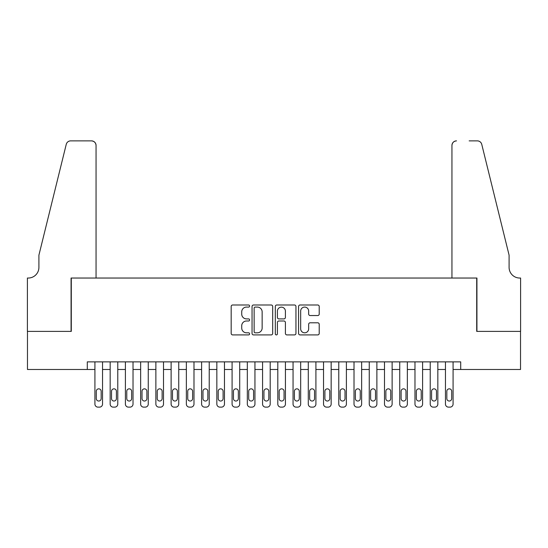 <?xml version="1.0" encoding="UTF-8"?>
<svg xmlns="http://www.w3.org/2000/svg" width="548" height="548" viewBox="0 0 548 548"><rect width="100%" height="100%" fill="white"/><g stroke="black" fill="none" stroke-linecap="round" stroke-linejoin="round"><path stroke-width="0.82" d="M249.614 306.037A1.048 1.048 0 0 0 248.566 304.989L232.674 304.989A1.493 1.493 0 0 0 231.174 306.49L231.174 333.417A1.493 1.493 0 0 0 232.674 334.91L248.566 334.91A1.048 1.048 0 0 0 249.614 333.862A1.048 1.048 0 0 0 248.566 332.814L246.511 332.814A4.788 4.788 0 0 1 241.723 328.033L241.723 325.786A4.788 4.788 0 0 1 246.511 320.998L248.566 320.998A1.048 1.048 0 0 0 249.614 319.95A1.048 1.048 0 0 0 248.566 318.902L246.511 318.902A4.788 4.788 0 0 1 241.723 314.12L241.723 311.874A4.788 4.788 0 0 1 246.511 307.086L248.566 307.086A1.048 1.048 0 0 0 249.614 306.037M317.724 315.538A1.493 1.493 0 0 0 319.217 314.045L319.217 306.49A1.493 1.493 0 0 0 317.724 304.989L300.071 304.989A1.493 1.493 0 0 0 298.571 306.49L298.571 333.417A1.493 1.493 0 0 0 300.071 334.91L317.724 334.91A1.493 1.493 0 0 0 319.217 333.417L319.217 324.293A1.493 1.493 0 0 0 317.724 322.793L310.168 322.793A1.493 1.493 0 0 0 308.668 324.293L308.668 328.814A4 4 0 0 1 304.667 332.814A4 4 0 0 1 300.667 328.814L300.667 311.086A4 4 0 0 1 304.667 307.086A4 4 0 0 1 308.668 311.086L308.668 314.045A1.493 1.493 0 0 0 310.168 315.538L317.724 315.538M87.296 369.482L27.475 369.482L27.475 331.382L71.295 331.382L71.295 278.041L476.705 278.041L476.705 331.382L520.525 331.382L520.525 369.482L460.704 369.482L460.704 361.865L87.296 361.865L87.296 369.482L94.92 369.482L94.92 404.082A3.048 3.048 0 0 0 97.969 407.13L99.489 407.13A3.048 3.048 0 0 0 102.538 404.082L102.538 369.482L110.162 369.482L110.162 404.082A3.048 3.048 0 0 0 113.21 407.13L114.731 407.13A3.048 3.048 0 0 0 117.779 404.082L117.779 369.482L125.403 369.482L125.403 404.082A3.048 3.048 0 0 0 128.451 407.13L129.972 407.13A3.048 3.048 0 0 0 133.02 404.082L133.02 369.482L140.644 369.482L140.644 404.082A3.048 3.048 0 0 0 143.692 407.13L145.213 407.13A3.048 3.048 0 0 0 148.261 404.082L148.261 369.482L155.879 369.482L155.879 404.082A3.048 3.048 0 0 0 158.927 407.13L160.454 407.13A3.048 3.048 0 0 0 163.503 404.082L163.503 369.482L171.12 369.482L171.12 404.082A3.048 3.048 0 0 0 174.168 407.13L175.696 407.13A3.048 3.048 0 0 0 178.744 404.082L178.744 369.482L186.361 369.482L186.361 404.082A3.048 3.048 0 0 0 189.409 407.13L190.937 407.13A3.048 3.048 0 0 0 193.985 404.082L193.985 369.482L201.602 369.482L201.602 404.082A3.048 3.048 0 0 0 204.651 407.13L206.178 407.13A3.048 3.048 0 0 0 209.226 404.082L209.226 369.482L216.844 369.482L216.844 404.082A3.048 3.048 0 0 0 219.892 407.13L221.419 407.13A3.048 3.048 0 0 0 224.468 404.082L224.468 369.482L232.085 369.482L232.085 404.082A3.048 3.048 0 0 0 235.133 407.13L236.661 407.13A3.048 3.048 0 0 0 239.709 404.082L239.709 369.482L247.326 369.482L247.326 404.082A3.048 3.048 0 0 0 250.374 407.13L251.902 407.13A3.048 3.048 0 0 0 254.95 404.082L254.95 369.482L262.567 369.482L262.567 404.082A3.048 3.048 0 0 0 265.616 407.13L267.143 407.13A3.048 3.048 0 0 0 270.191 404.082L270.191 369.482L277.809 369.482L277.809 404.082A3.048 3.048 0 0 0 280.857 407.13L282.384 407.13A3.048 3.048 0 0 0 285.433 404.082L285.433 369.482L293.05 369.482L293.05 404.082A3.048 3.048 0 0 0 296.098 407.13L297.626 407.13A3.048 3.048 0 0 0 300.674 404.082L300.674 369.482L308.291 369.482L308.291 404.082A3.048 3.048 0 0 0 311.339 407.13L312.867 407.13A3.048 3.048 0 0 0 315.915 404.082L315.915 369.482L323.532 369.482L323.532 404.082A3.048 3.048 0 0 0 326.581 407.13L328.108 407.13A3.048 3.048 0 0 0 331.156 404.082L331.156 369.482L338.774 369.482L338.774 404.082A3.048 3.048 0 0 0 341.822 407.13L343.349 407.13A3.048 3.048 0 0 0 346.398 404.082L346.398 369.482L354.015 369.482L354.015 404.082A3.048 3.048 0 0 0 357.063 407.13L358.591 407.13A3.048 3.048 0 0 0 361.639 404.082L361.639 369.482L369.256 369.482L369.256 404.082A3.048 3.048 0 0 0 372.304 407.13L373.832 407.13A3.048 3.048 0 0 0 376.88 404.082L376.88 369.482L384.497 369.482L384.497 404.082A3.048 3.048 0 0 0 387.546 407.13L389.073 407.13A3.048 3.048 0 0 0 392.121 404.082L392.121 369.482L399.739 369.482L399.739 404.082A3.048 3.048 0 0 0 402.787 407.13L404.308 407.13A3.048 3.048 0 0 0 407.356 404.082L407.356 369.482L414.98 369.482L414.98 404.082A3.048 3.048 0 0 0 418.028 407.13L419.549 407.13A3.048 3.048 0 0 0 422.597 404.082L422.597 369.482L430.221 369.482L430.221 404.082A3.048 3.048 0 0 0 433.269 407.13L434.79 407.13A3.048 3.048 0 0 0 437.838 404.082L437.838 369.482L445.462 369.482L445.462 404.082A3.048 3.048 0 0 0 448.511 407.13L450.031 407.13A3.048 3.048 0 0 0 453.08 404.082L453.08 369.482L460.704 369.482M272.692 306.49A1.493 1.493 0 0 0 271.198 304.989L253.539 304.989A1.493 1.493 0 0 0 252.046 306.49L252.046 333.417A1.493 1.493 0 0 0 253.539 334.91L271.198 334.91A1.493 1.493 0 0 0 272.692 333.417L272.692 306.49M276.802 304.989L294.461 304.989A1.493 1.493 0 0 1 295.954 306.49L295.954 333.417A1.493 1.493 0 0 1 294.461 334.91L286.905 334.91A1.493 1.493 0 0 1 285.405 333.417L285.405 322.498A1.493 1.493 0 0 0 283.912 320.998L278.898 320.998A1.493 1.493 0 0 0 277.404 322.498L277.404 333.862A1.048 1.048 0 0 1 276.356 334.91A1.048 1.048 0 0 1 275.308 333.862L275.308 306.49A1.493 1.493 0 0 1 276.802 304.989M255.19 307.086A1.048 1.048 0 0 0 254.142 308.134L254.142 331.773A1.048 1.048 0 0 0 255.19 332.814L257.355 332.814A4.788 4.788 0 0 0 262.143 328.033L262.143 311.874A4.788 4.788 0 0 0 257.355 307.086L255.19 307.086M285.405 311.161A4 4 0 0 0 281.405 307.161A4 4 0 0 0 277.404 311.161L277.404 317.408A1.493 1.493 0 0 0 278.898 318.902L283.912 318.902A1.493 1.493 0 0 0 285.405 317.408L285.405 311.161M102.538 361.865L102.538 404.082M94.92 361.865L94.92 404.082M101.168 398.595A2.439 2.439 0 0 1 98.729 401.033A2.439 2.439 0 0 1 96.29 398.595L96.29 391.279A2.439 2.439 0 0 1 98.729 388.84A2.439 2.439 0 0 1 101.168 391.279L101.168 398.595M97.969 407.13L99.489 407.13M96.058 278.041L96.058 145.439A4.569 4.569 0 0 0 91.489 140.87L70.685 140.87A4.569 4.569 0 0 0 66.246 144.35L38.908 255.176L38.908 267.369A10.665 10.665 0 0 1 28.236 278.041L27.4 278.041L27.4 331.382L71.069 331.382L71.069 278.041L96.058 278.041L96.058 145.439C95.77 142.686 94.249 141.158 91.489 140.87L78.837 140.87M66.246 144.35C67.411 141.843 67.411 141.843 66.246 144.35C67.411 141.843 67.411 141.843 66.246 144.35M38.908 267.369A10.665 10.665 0 0 1 28.236 278.041M451.942 278.041L451.942 145.439L451.942 278.041L476.931 278.041L476.931 331.382L520.6 331.382L520.6 278.041L519.764 278.041A10.665 10.665 0 0 1 509.092 267.369A10.665 10.665 0 0 0 519.764 278.041M500.708 221.193L481.754 144.35L509.092 255.176L509.092 267.369M469.163 140.87L477.315 140.87A4.569 4.569 0 0 1 481.754 144.35C480.589 141.843 480.589 141.843 481.754 144.35C480.589 141.843 480.589 141.843 481.754 144.35M456.511 140.87A4.569 4.569 0 0 0 451.942 145.439C452.23 142.686 453.751 141.158 456.511 140.87M117.779 361.865L117.779 404.082M110.162 361.865L110.162 404.082M116.409 398.595A2.439 2.439 0 0 1 113.97 401.033A2.439 2.439 0 0 1 111.532 398.595L111.532 391.279A2.439 2.439 0 0 1 113.97 388.84A2.439 2.439 0 0 1 116.409 391.279L116.409 398.595M113.21 407.13L114.731 407.13M133.02 361.865L133.02 404.082M125.403 361.865L125.403 404.082M131.65 398.595A2.439 2.439 0 0 1 129.212 401.033A2.439 2.439 0 0 1 126.773 398.595L126.773 391.279A2.439 2.439 0 0 1 129.212 388.84A2.439 2.439 0 0 1 131.65 391.279L131.65 398.595M128.451 407.13L129.972 407.13M148.261 361.865L148.261 404.082M140.644 361.865L140.644 404.082M146.891 398.595A2.439 2.439 0 0 1 144.453 401.033A2.439 2.439 0 0 1 142.014 398.595L142.014 391.279A2.439 2.439 0 0 1 144.453 388.84A2.439 2.439 0 0 1 146.891 391.279L146.891 398.595M143.692 407.13L145.213 407.13M163.503 361.865L163.503 404.082M155.879 361.865L155.879 404.082M162.133 398.595A2.439 2.439 0 0 1 159.694 401.033A2.439 2.439 0 0 1 157.255 398.595L157.255 391.279A2.439 2.439 0 0 1 159.694 388.84A2.439 2.439 0 0 1 162.133 391.279L162.133 398.595M158.927 407.13L160.454 407.13M178.744 361.865L178.744 404.082M171.12 361.865L171.12 404.082M177.374 398.595A2.439 2.439 0 0 1 174.935 401.033A2.439 2.439 0 0 1 172.497 398.595L172.497 391.279A2.439 2.439 0 0 1 174.935 388.84A2.439 2.439 0 0 1 177.374 391.279L177.374 398.595M174.168 407.13L175.696 407.13M193.985 361.865L193.985 404.082M186.361 361.865L186.361 404.082M192.615 398.595A2.439 2.439 0 0 1 190.177 401.033A2.439 2.439 0 0 1 187.738 398.595L187.738 391.279A2.439 2.439 0 0 1 190.177 388.84A2.439 2.439 0 0 1 192.615 391.279L192.615 398.595M189.409 407.13L190.937 407.13M209.226 361.865L209.226 404.082M201.602 361.865L201.602 404.082M207.856 398.595A2.439 2.439 0 0 1 205.418 401.033A2.439 2.439 0 0 1 202.979 398.595L202.979 391.279A2.439 2.439 0 0 1 205.418 388.84A2.439 2.439 0 0 1 207.856 391.279L207.856 398.595M204.651 407.13L206.178 407.13M224.468 361.865L224.468 404.082M216.844 361.865L216.844 404.082M223.098 398.595A2.439 2.439 0 0 1 220.659 401.033A2.439 2.439 0 0 1 218.22 398.595L218.22 391.279A2.439 2.439 0 0 1 220.659 388.84A2.439 2.439 0 0 1 223.098 391.279L223.098 398.595M219.892 407.13L221.419 407.13M239.709 361.865L239.709 404.082M232.085 361.865L232.085 404.082M238.339 398.595A2.439 2.439 0 0 1 235.9 401.033A2.439 2.439 0 0 1 233.462 398.595L233.462 391.279A2.439 2.439 0 0 1 235.9 388.84A2.439 2.439 0 0 1 238.339 391.279L238.339 398.595M235.133 407.13L236.661 407.13M254.95 361.865L254.95 404.082M247.326 361.865L247.326 404.082M253.58 398.595A2.439 2.439 0 0 1 251.142 401.033A2.439 2.439 0 0 1 248.703 398.595L248.703 391.279A2.439 2.439 0 0 1 251.142 388.84A2.439 2.439 0 0 1 253.58 391.279L253.58 398.595M250.374 407.13L251.902 407.13M270.191 361.865L270.191 404.082M262.567 361.865L262.567 404.082M268.821 398.595A2.439 2.439 0 0 1 266.383 401.033A2.439 2.439 0 0 1 263.944 398.595L263.944 391.279A2.439 2.439 0 0 1 266.383 388.84A2.439 2.439 0 0 1 268.821 391.279L268.821 398.595M265.616 407.13L267.143 407.13M285.433 361.865L285.433 404.082M277.809 361.865L277.809 404.082M284.056 398.595A2.439 2.439 0 0 1 281.617 401.033A2.439 2.439 0 0 1 279.179 398.595L279.179 391.279A2.439 2.439 0 0 1 281.617 388.84A2.439 2.439 0 0 1 284.056 391.279L284.056 398.595M280.857 407.13L282.384 407.13M300.674 361.865L300.674 404.082M293.05 361.865L293.05 404.082M299.297 398.595A2.439 2.439 0 0 1 296.858 401.033A2.439 2.439 0 0 1 294.42 398.595L294.42 391.279A2.439 2.439 0 0 1 296.858 388.84A2.439 2.439 0 0 1 299.297 391.279L299.297 398.595M296.098 407.13L297.626 407.13M315.915 361.865L315.915 404.082M308.291 361.865L308.291 404.082M314.538 398.595A2.439 2.439 0 0 1 312.1 401.033A2.439 2.439 0 0 1 309.661 398.595L309.661 391.279A2.439 2.439 0 0 1 312.1 388.84A2.439 2.439 0 0 1 314.538 391.279L314.538 398.595M311.339 407.13L312.867 407.13M331.156 361.865L331.156 404.082M323.532 361.865L323.532 404.082M329.78 398.595A2.439 2.439 0 0 1 327.341 401.033A2.439 2.439 0 0 1 324.902 398.595L324.902 391.279A2.439 2.439 0 0 1 327.341 388.84A2.439 2.439 0 0 1 329.78 391.279L329.78 398.595M326.581 407.13L328.108 407.13M346.398 361.865L346.398 404.082M338.774 361.865L338.774 404.082M345.021 398.595A2.439 2.439 0 0 1 342.582 401.033A2.439 2.439 0 0 1 340.144 398.595L340.144 391.279A2.439 2.439 0 0 1 342.582 388.84A2.439 2.439 0 0 1 345.021 391.279L345.021 398.595M341.822 407.13L343.349 407.13M361.639 361.865L361.639 404.082M354.015 361.865L354.015 404.082M360.262 398.595A2.439 2.439 0 0 1 357.823 401.033A2.439 2.439 0 0 1 355.385 398.595L355.385 391.279A2.439 2.439 0 0 1 357.823 388.84A2.439 2.439 0 0 1 360.262 391.279L360.262 398.595M357.063 407.13L358.591 407.13M376.88 361.865L376.88 404.082M369.256 361.865L369.256 404.082M375.503 398.595A2.439 2.439 0 0 1 373.065 401.033A2.439 2.439 0 0 1 370.626 398.595L370.626 391.279A2.439 2.439 0 0 1 373.065 388.84A2.439 2.439 0 0 1 375.503 391.279L375.503 398.595M372.304 407.13L373.832 407.13M392.121 361.865L392.121 404.082M384.497 361.865L384.497 404.082M390.745 398.595A2.439 2.439 0 0 1 388.306 401.033A2.439 2.439 0 0 1 385.867 398.595L385.867 391.279A2.439 2.439 0 0 1 388.306 388.84A2.439 2.439 0 0 1 390.745 391.279L390.745 398.595M387.546 407.13L389.073 407.13M407.356 361.865L407.356 404.082M399.739 361.865L399.739 404.082M405.986 398.595A2.439 2.439 0 0 1 403.547 401.033A2.439 2.439 0 0 1 401.109 398.595L401.109 391.279A2.439 2.439 0 0 1 403.547 388.84A2.439 2.439 0 0 1 405.986 391.279L405.986 398.595M402.787 407.13L404.308 407.13M422.597 361.865L422.597 404.082M414.98 361.865L414.98 404.082M421.227 398.595A2.439 2.439 0 0 1 418.788 401.033A2.439 2.439 0 0 1 416.35 398.595L416.35 391.279A2.439 2.439 0 0 1 418.788 388.84A2.439 2.439 0 0 1 421.227 391.279L421.227 398.595M418.028 407.13L419.549 407.13M437.838 361.865L437.838 404.082M430.221 361.865L430.221 404.082M436.468 398.595A2.439 2.439 0 0 1 434.03 401.033A2.439 2.439 0 0 1 431.591 398.595L431.591 391.279A2.439 2.439 0 0 1 434.03 388.84A2.439 2.439 0 0 1 436.468 391.279L436.468 398.595M433.269 407.13L434.79 407.13M453.08 361.865L453.08 404.082M445.462 361.865L445.462 404.082M451.71 398.595A2.439 2.439 0 0 1 449.271 401.033A2.439 2.439 0 0 1 446.832 398.595L446.832 391.279A2.439 2.439 0 0 1 449.271 388.84A2.439 2.439 0 0 1 451.71 391.279L451.71 398.595M448.511 407.13L450.031 407.13"/></g></svg>
